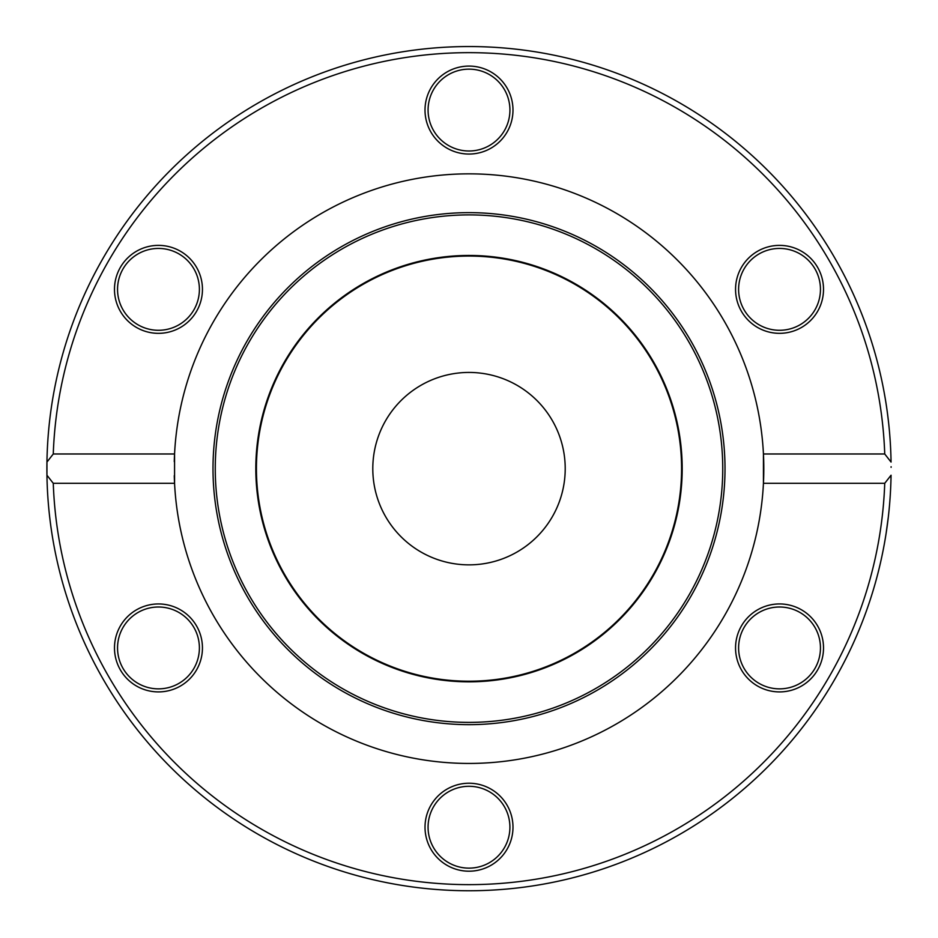 <?xml version="1.0" encoding="UTF-8"?>
<svg xmlns="http://www.w3.org/2000/svg" width="938" height="938" viewBox="0 0 938 938"><rect width="100%" height="100%" fill="white"/><g stroke="black" fill="none" stroke-linecap="round" stroke-linejoin="round"><path stroke-width="1.41" d="M46.947 462.071A422.1 422.1 0 0 0 469 890.748A422.1 422.1 0 0 0 891.053 475.226L884.733 483.305L763.438 483.305L763.438 453.98L884.733 453.98L891.053 462.071A422.1 422.1 0 0 0 469 46.548A422.1 422.1 0 0 0 46.947 475.226L46.947 462.071L53.267 453.98A415.991 415.991 0 0 1 469 52.657A415.991 415.991 0 0 1 884.733 453.98M891.1 466.725L891.1 467.323M887.125 410.821L887.981 417.387M888.696 423.695L889.025 426.849M886.68 407.69L886.199 404.536M887.454 413.318L888.45 421.432M888.872 425.371L889.236 428.983M886.187 532.866L887.383 524.53M888.52 515.243L888.778 512.863M888.263 517.459L886.164 533.019M886.527 530.65L887.313 525.104M887.407 524.389L887.547 523.287M888.837 512.265L888.567 514.845M887.923 520.297L887.559 523.216M881.849 380.758L882.506 383.923M883.221 387.464L884.135 392.272M883.713 390.056L883.526 389.036M883.549 389.129L883.76 390.302M883.819 390.607L884.112 392.166M884.3 393.21L885.015 397.255M885.214 398.404L884.569 394.652M881.063 377.17L881.333 378.366M884.733 483.305A415.991 415.991 0 0 1 469 884.64A415.991 415.991 0 0 1 53.267 483.305L46.947 475.226M888.192 419.227L888.72 423.859M888.45 421.42L888.239 419.567M888.18 419.098L888.063 418.078M53.267 453.98L174.562 453.98L174.562 483.305L53.267 483.305M174.28 475.66A294.802 294.802 0 0 0 469 763.438A294.802 294.802 0 0 0 763.438 453.98A294.802 294.802 0 0 0 469 173.847A294.802 294.802 0 0 0 174.28 461.637M757.541 686.018A43.98 43.98 0 0 0 823.517 647.935A43.98 43.98 0 0 0 757.541 609.841A43.98 43.98 0 0 0 757.541 686.018M136.479 609.841A43.98 43.98 0 0 0 136.479 686.018A43.98 43.98 0 0 0 202.444 647.935A43.98 43.98 0 0 0 136.479 609.841M425.02 827.21A43.98 43.98 0 0 0 490.996 865.305A43.98 43.98 0 0 0 490.996 789.128A43.98 43.98 0 0 0 425.02 827.21M801.521 327.444A43.98 43.98 0 0 0 801.521 251.267A43.98 43.98 0 0 0 735.556 289.361A43.98 43.98 0 0 0 801.521 327.444M180.459 251.267A43.98 43.98 0 0 0 114.483 289.361A43.98 43.98 0 0 0 180.459 327.444A43.98 43.98 0 0 0 180.459 251.267M512.98 110.074A43.98 43.98 0 0 0 447.004 71.98A43.98 43.98 0 0 0 447.004 148.157A43.98 43.98 0 0 0 512.98 110.074M799.997 324.806A40.932 40.932 0 0 1 738.605 289.361A40.932 40.932 0 0 1 799.997 253.917A40.932 40.932 0 0 1 799.997 324.806M759.065 683.38A40.932 40.932 0 0 1 759.065 612.491A40.932 40.932 0 0 1 820.457 647.935A40.932 40.932 0 0 1 759.065 683.38M428.068 827.21A40.932 40.932 0 0 1 489.46 791.778A40.932 40.932 0 0 1 489.46 862.655A40.932 40.932 0 0 1 428.068 827.21M138.003 612.491A40.932 40.932 0 0 1 199.395 647.935A40.932 40.932 0 0 1 138.003 683.38A40.932 40.932 0 0 1 138.003 612.491M178.935 253.917A40.932 40.932 0 0 1 178.935 324.806A40.932 40.932 0 0 1 117.543 289.361A40.932 40.932 0 0 1 178.935 253.917M509.932 110.074A40.932 40.932 0 0 1 448.54 145.519A40.932 40.932 0 0 1 448.54 74.63A40.932 40.932 0 0 1 509.932 110.074M212.996 468.648A256.004 256.004 0 0 0 597.002 690.356A256.004 256.004 0 0 0 597.002 246.94A256.004 256.004 0 0 0 212.996 468.648M215.259 468.648A253.741 253.741 0 0 0 595.876 688.386A253.741 253.741 0 0 0 595.876 248.898A253.741 253.741 0 0 0 215.259 468.648M255.816 468.648A213.184 213.184 0 0 0 575.592 653.27A213.184 213.184 0 0 0 575.592 284.015A213.184 213.184 0 0 0 255.816 468.648M372.796 468.648A96.204 96.204 0 0 1 517.108 385.33A96.204 96.204 0 0 1 517.108 551.966A96.204 96.204 0 0 1 372.796 468.648M256.426 468.648A212.574 212.574 0 0 1 575.287 284.542A212.574 212.574 0 0 1 575.287 652.742A212.574 212.574 0 0 1 256.426 468.648"/></g></svg>
